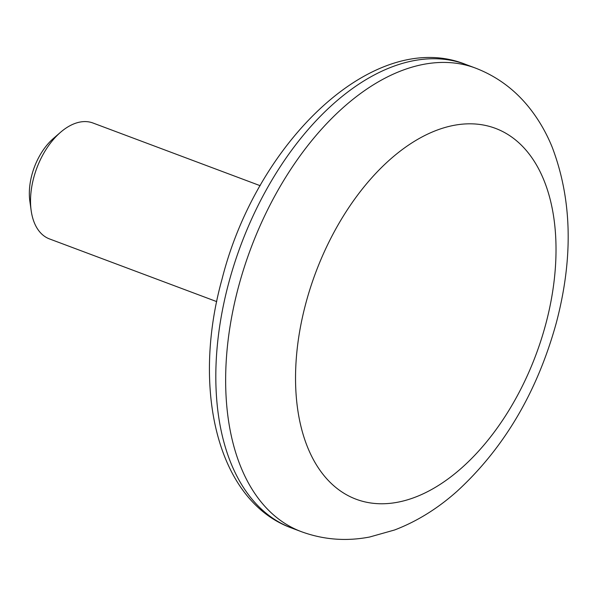 <?xml version="1.0" encoding="UTF-8"?>
<svg xmlns="http://www.w3.org/2000/svg" width="597" height="597" viewBox="0 0 597 597"><rect width="100%" height="100%" fill="white"/><g stroke="black" fill="none" stroke-linecap="round" stroke-linejoin="round"><path stroke-width="0.9" d="M260.18 185.697L92.938 122.997A61.901 36.73 110.6 0 0 60.536 132.295A61.901 36.73 110.6 0 0 33.76 177.6A61.901 36.73 110.6 0 0 31.171 210.614A61.901 36.73 110.6 0 0 49.484 238.919L216.726 301.619M60.536 132.295L53.342 138.526A49.521 29.387 110.6 0 0 31.917 174.772A49.521 29.387 110.6 0 0 29.85 201.182L31.171 210.614M545.628 324.626A198.085 117.542 -69.4 0 1 321.82 472.794A198.085 117.542 -69.4 0 1 409.87 144.213A198.085 117.542 -69.4 0 1 545.628 324.626M228.778 282.762A247.606 146.929 110.6 0 0 291.679 528.039C217.435 501.152 191.331 389.401 222.077 278.963C256.822 141.168 374.595 27.932 465.511 64.349A247.606 146.929 110.6 0 0 228.778 282.762M291.679 528.039L301.537 531.733A247.606 146.929 -69.4 0 1 250.867 248.307A247.606 146.929 -69.4 0 1 475.369 68.043L465.511 64.349M301.537 531.733C323.537 539.748 346.245 541.509 369.662 537.009L394.527 530.002C416.676 521.554 437.452 508.711 456.854 491.465C503.972 448.25 537.061 392.244 556.143 323.447C573.426 258.314 572.105 199.54 552.165 147.123C546.322 132.765 538.785 119.758 529.561 108.087C514.972 89.684 496.905 76.334 475.369 68.043"/></g></svg>
